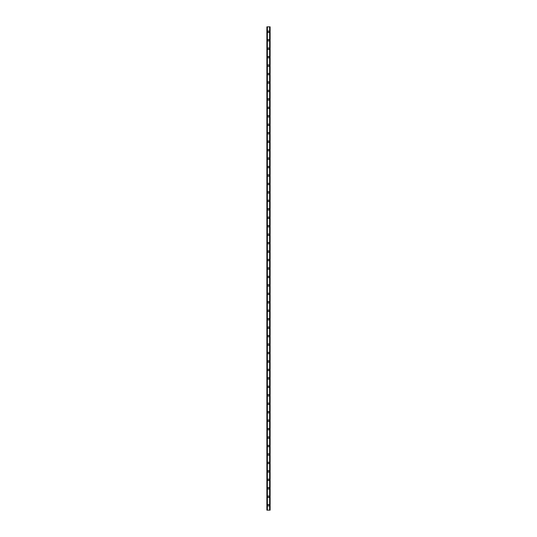 <?xml version="1.0" encoding="UTF-8"?>
<svg xmlns="http://www.w3.org/2000/svg" width="537" height="537" viewBox="0 0 537 537"><rect width="100%" height="100%" fill="white"/><g stroke="black" fill="none" stroke-linecap="round" stroke-linejoin="round"><path stroke-width="0.81" d="M267.728 505.216A0.772 0.772 0 0 1 268.5 504.444A0.772 0.772 0 0 1 269.272 505.216A0.772 0.772 0 0 1 268.5 505.995A0.772 0.772 0 0 1 267.728 505.216M267.728 496.765A0.772 0.772 0 0 1 268.5 495.987A0.772 0.772 0 0 1 269.272 496.765A0.772 0.772 0 0 1 268.5 497.537A0.772 0.772 0 0 1 267.728 496.765M267.728 488.308A0.772 0.772 0 0 1 268.5 487.536A0.772 0.772 0 0 1 269.272 488.308A0.772 0.772 0 0 1 268.5 489.086A0.772 0.772 0 0 1 267.728 488.308M267.728 479.856A0.772 0.772 0 0 1 268.5 479.078A0.772 0.772 0 0 1 269.272 479.856A0.772 0.772 0 0 1 268.5 480.628A0.772 0.772 0 0 1 267.728 479.856M267.728 471.399A0.772 0.772 0 0 1 268.5 470.627A0.772 0.772 0 0 1 269.272 471.399A0.772 0.772 0 0 1 268.5 472.177A0.772 0.772 0 0 1 267.728 471.399M267.728 462.948A0.772 0.772 0 0 1 268.5 462.169A0.772 0.772 0 0 1 269.272 462.948A0.772 0.772 0 0 1 268.5 463.72A0.772 0.772 0 0 1 267.728 462.948M267.728 454.49A0.772 0.772 0 0 1 268.5 453.718A0.772 0.772 0 0 1 269.272 454.49A0.772 0.772 0 0 1 268.5 455.269A0.772 0.772 0 0 1 267.728 454.49M267.728 446.039A0.772 0.772 0 0 1 268.5 445.267A0.772 0.772 0 0 1 269.272 446.039A0.772 0.772 0 0 1 268.5 446.811A0.772 0.772 0 0 1 267.728 446.039M267.728 437.588A0.772 0.772 0 0 1 268.5 436.809A0.772 0.772 0 0 1 269.272 437.588A0.772 0.772 0 0 1 268.5 438.36A0.772 0.772 0 0 1 267.728 437.588M267.728 429.13A0.772 0.772 0 0 1 268.5 428.358A0.772 0.772 0 0 1 269.272 429.13A0.772 0.772 0 0 1 268.5 429.902A0.772 0.772 0 0 1 267.728 429.13M267.728 420.679A0.772 0.772 0 0 1 268.5 419.9A0.772 0.772 0 0 1 269.272 420.679A0.772 0.772 0 0 1 268.5 421.451A0.772 0.772 0 0 1 267.728 420.679M267.728 412.221A0.772 0.772 0 0 1 268.5 411.449A0.772 0.772 0 0 1 269.272 412.221A0.772 0.772 0 0 1 268.5 413A0.772 0.772 0 0 1 267.728 412.221M267.728 403.77A0.772 0.772 0 0 1 268.5 402.992A0.772 0.772 0 0 1 269.272 403.77A0.772 0.772 0 0 1 268.5 404.542A0.772 0.772 0 0 1 267.728 403.77M267.728 395.313A0.772 0.772 0 0 1 268.5 394.541A0.772 0.772 0 0 1 269.272 395.313A0.772 0.772 0 0 1 268.5 396.091A0.772 0.772 0 0 1 267.728 395.313M267.728 386.862A0.772 0.772 0 0 1 268.5 386.083A0.772 0.772 0 0 1 269.272 386.862A0.772 0.772 0 0 1 268.5 387.633A0.772 0.772 0 0 1 267.728 386.862M267.728 378.404A0.772 0.772 0 0 1 268.5 377.632A0.772 0.772 0 0 1 269.272 378.404A0.772 0.772 0 0 1 268.5 379.182A0.772 0.772 0 0 1 267.728 378.404M267.728 369.953A0.772 0.772 0 0 1 268.5 369.174A0.772 0.772 0 0 1 269.272 369.953A0.772 0.772 0 0 1 268.5 370.725A0.772 0.772 0 0 1 267.728 369.953M267.728 361.495A0.772 0.772 0 0 1 268.5 360.723A0.772 0.772 0 0 1 269.272 361.495A0.772 0.772 0 0 1 268.5 362.274A0.772 0.772 0 0 1 267.728 361.495M267.728 353.044A0.772 0.772 0 0 1 268.5 352.265A0.772 0.772 0 0 1 269.272 353.044A0.772 0.772 0 0 1 268.5 353.816A0.772 0.772 0 0 1 267.728 353.044M267.728 344.586A0.772 0.772 0 0 1 268.5 343.814A0.772 0.772 0 0 1 269.272 344.586A0.772 0.772 0 0 1 268.5 345.365A0.772 0.772 0 0 1 267.728 344.586M267.728 336.135A0.772 0.772 0 0 1 268.5 335.357A0.772 0.772 0 0 1 269.272 336.135A0.772 0.772 0 0 1 268.5 336.907A0.772 0.772 0 0 1 267.728 336.135M267.728 327.677A0.772 0.772 0 0 1 268.5 326.905A0.772 0.772 0 0 1 269.272 327.677A0.772 0.772 0 0 1 268.5 328.456A0.772 0.772 0 0 1 267.728 327.677M267.728 319.226A0.772 0.772 0 0 1 268.5 318.448A0.772 0.772 0 0 1 269.272 319.226A0.772 0.772 0 0 1 268.5 319.998A0.772 0.772 0 0 1 267.728 319.226M267.728 310.769A0.772 0.772 0 0 1 268.5 309.997A0.772 0.772 0 0 1 269.272 310.769A0.772 0.772 0 0 1 268.5 311.547A0.772 0.772 0 0 1 267.728 310.769M267.728 302.318A0.772 0.772 0 0 1 268.5 301.539A0.772 0.772 0 0 1 269.272 302.318A0.772 0.772 0 0 1 268.5 303.09A0.772 0.772 0 0 1 267.728 302.318M267.728 293.86A0.772 0.772 0 0 1 268.5 293.088A0.772 0.772 0 0 1 269.272 293.86A0.772 0.772 0 0 1 268.5 294.638A0.772 0.772 0 0 1 267.728 293.86M267.728 285.409A0.772 0.772 0 0 1 268.5 284.63A0.772 0.772 0 0 1 269.272 285.409A0.772 0.772 0 0 1 268.5 286.181A0.772 0.772 0 0 1 267.728 285.409M267.728 276.951A0.772 0.772 0 0 1 268.5 276.179A0.772 0.772 0 0 1 269.272 276.951A0.772 0.772 0 0 1 268.5 277.73A0.772 0.772 0 0 1 267.728 276.951M267.728 268.5A0.772 0.772 0 0 1 268.5 267.728A0.772 0.772 0 0 1 269.272 268.5A0.772 0.772 0 0 1 268.5 269.272A0.772 0.772 0 0 1 267.728 268.5M267.728 260.049A0.772 0.772 0 0 1 268.5 259.27A0.772 0.772 0 0 1 269.272 260.049A0.772 0.772 0 0 1 268.5 260.821A0.772 0.772 0 0 1 267.728 260.049M267.728 251.591A0.772 0.772 0 0 1 268.5 250.819A0.772 0.772 0 0 1 269.272 251.591A0.772 0.772 0 0 1 268.5 252.37A0.772 0.772 0 0 1 267.728 251.591M267.728 243.14A0.772 0.772 0 0 1 268.5 242.362A0.772 0.772 0 0 1 269.272 243.14A0.772 0.772 0 0 1 268.5 243.912A0.772 0.772 0 0 1 267.728 243.14M267.728 234.682A0.772 0.772 0 0 1 268.5 233.91A0.772 0.772 0 0 1 269.272 234.682A0.772 0.772 0 0 1 268.5 235.461A0.772 0.772 0 0 1 267.728 234.682M267.728 226.231A0.772 0.772 0 0 1 268.5 225.453A0.772 0.772 0 0 1 269.272 226.231A0.772 0.772 0 0 1 268.5 227.003A0.772 0.772 0 0 1 267.728 226.231M267.728 217.774A0.772 0.772 0 0 1 268.5 217.002A0.772 0.772 0 0 1 269.272 217.774A0.772 0.772 0 0 1 268.5 218.552A0.772 0.772 0 0 1 267.728 217.774M267.728 209.323A0.772 0.772 0 0 1 268.5 208.544A0.772 0.772 0 0 1 269.272 209.323A0.772 0.772 0 0 1 268.5 210.095A0.772 0.772 0 0 1 267.728 209.323M267.728 200.865A0.772 0.772 0 0 1 268.5 200.093A0.772 0.772 0 0 1 269.272 200.865A0.772 0.772 0 0 1 268.5 201.643A0.772 0.772 0 0 1 267.728 200.865M267.728 192.414A0.772 0.772 0 0 1 268.5 191.635A0.772 0.772 0 0 1 269.272 192.414A0.772 0.772 0 0 1 268.5 193.186A0.772 0.772 0 0 1 267.728 192.414M267.728 183.956A0.772 0.772 0 0 1 268.5 183.184A0.772 0.772 0 0 1 269.272 183.956A0.772 0.772 0 0 1 268.5 184.735A0.772 0.772 0 0 1 267.728 183.956M267.728 175.505A0.772 0.772 0 0 1 268.5 174.726A0.772 0.772 0 0 1 269.272 175.505A0.772 0.772 0 0 1 268.5 176.277A0.772 0.772 0 0 1 267.728 175.505M267.728 167.047A0.772 0.772 0 0 1 268.5 166.275A0.772 0.772 0 0 1 269.272 167.047A0.772 0.772 0 0 1 268.5 167.826A0.772 0.772 0 0 1 267.728 167.047M267.728 158.596A0.772 0.772 0 0 1 268.5 157.818A0.772 0.772 0 0 1 269.272 158.596A0.772 0.772 0 0 1 268.5 159.368A0.772 0.772 0 0 1 267.728 158.596M267.728 150.138A0.772 0.772 0 0 1 268.5 149.367A0.772 0.772 0 0 1 269.272 150.138A0.772 0.772 0 0 1 268.5 150.917A0.772 0.772 0 0 1 267.728 150.138M267.728 141.687A0.772 0.772 0 0 1 268.5 140.909A0.772 0.772 0 0 1 269.272 141.687A0.772 0.772 0 0 1 268.5 142.459A0.772 0.772 0 0 1 267.728 141.687M267.728 133.23A0.772 0.772 0 0 1 268.5 132.458A0.772 0.772 0 0 1 269.272 133.23A0.772 0.772 0 0 1 268.5 134.008A0.772 0.772 0 0 1 267.728 133.23M267.728 124.779A0.772 0.772 0 0 1 268.5 124A0.772 0.772 0 0 1 269.272 124.779A0.772 0.772 0 0 1 268.5 125.551A0.772 0.772 0 0 1 267.728 124.779M267.728 116.321A0.772 0.772 0 0 1 268.5 115.549A0.772 0.772 0 0 1 269.272 116.321A0.772 0.772 0 0 1 268.5 117.1A0.772 0.772 0 0 1 267.728 116.321M267.728 107.87A0.772 0.772 0 0 1 268.5 107.098A0.772 0.772 0 0 1 269.272 107.87A0.772 0.772 0 0 1 268.5 108.642A0.772 0.772 0 0 1 267.728 107.87M267.728 99.412A0.772 0.772 0 0 1 268.5 98.64A0.772 0.772 0 0 1 269.272 99.412A0.772 0.772 0 0 1 268.5 100.191A0.772 0.772 0 0 1 267.728 99.412M267.728 90.961A0.772 0.772 0 0 1 268.5 90.189A0.772 0.772 0 0 1 269.272 90.961A0.772 0.772 0 0 1 268.5 91.733A0.772 0.772 0 0 1 267.728 90.961M267.728 82.51A0.772 0.772 0 0 1 268.5 81.731A0.772 0.772 0 0 1 269.272 82.51A0.772 0.772 0 0 1 268.5 83.282A0.772 0.772 0 0 1 267.728 82.51M267.728 74.052A0.772 0.772 0 0 1 268.5 73.28A0.772 0.772 0 0 1 269.272 74.052A0.772 0.772 0 0 1 268.5 74.831A0.772 0.772 0 0 1 267.728 74.052M267.728 65.601A0.772 0.772 0 0 1 268.5 64.823A0.772 0.772 0 0 1 269.272 65.601A0.772 0.772 0 0 1 268.5 66.373A0.772 0.772 0 0 1 267.728 65.601M267.728 57.144A0.772 0.772 0 0 1 268.5 56.372A0.772 0.772 0 0 1 269.272 57.144A0.772 0.772 0 0 1 268.5 57.922A0.772 0.772 0 0 1 267.728 57.144M267.728 48.692A0.772 0.772 0 0 1 268.5 47.914A0.772 0.772 0 0 1 269.272 48.692A0.772 0.772 0 0 1 268.5 49.464A0.772 0.772 0 0 1 267.728 48.692M267.728 40.235A0.772 0.772 0 0 1 268.5 39.463A0.772 0.772 0 0 1 269.272 40.235A0.772 0.772 0 0 1 268.5 41.013A0.772 0.772 0 0 1 267.728 40.235M267.728 31.784A0.772 0.772 0 0 1 268.5 31.005A0.772 0.772 0 0 1 269.272 31.784A0.772 0.772 0 0 1 268.5 32.556A0.772 0.772 0 0 1 267.728 31.784M270.057 26.85L266.882 26.85L266.882 510.15L270.118 510.15L270.118 26.85L270.057 510.15M266.882 26.85L266.882 510.15L266.882 26.85M267.379 26.85L267.379 510.15M269.621 26.85L269.621 510.15M270.118 26.85L270.118 510.15L270.118 26.85M266.943 26.85L266.943 510.15L266.943 26.85M267.198 26.85L267.198 510.15M267.211 26.85L267.211 510.15M267.339 26.85L267.339 510.15M269.661 26.85L269.661 510.15M269.789 26.85L269.789 510.15M269.802 26.85L269.802 510.15"/></g></svg>
